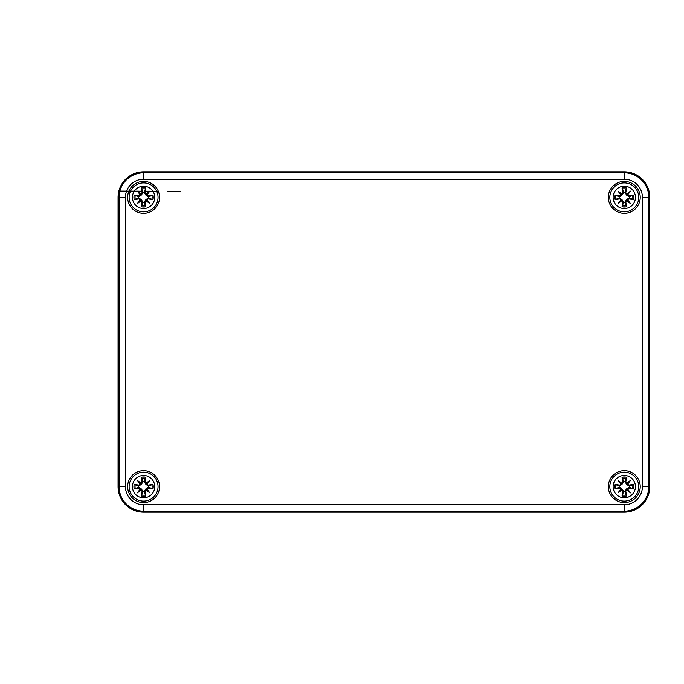 <?xml version="1.0" encoding="UTF-8"?>
<svg xmlns="http://www.w3.org/2000/svg" width="684" height="684" viewBox="0 0 684 684"><rect width="100%" height="100%" fill="white"/><g stroke="black" fill="none" stroke-linecap="round" stroke-linejoin="round"><path stroke-width="1.03" d="M143.589 171.846L624.278 171.846A25.522 25.522 0 0 1 649.8 197.368L649.8 486.632A25.522 25.522 0 0 1 624.278 512.154L143.589 512.154A25.522 25.522 0 0 1 118.067 486.632L118.067 197.368A25.522 25.522 0 0 1 143.589 171.846A25.522 25.522 0 0 0 118.067 197.368L118.067 486.632A25.522 25.522 0 0 0 143.589 512.154L624.278 512.154A25.522 25.522 0 0 0 649.8 486.632L649.8 197.368A25.522 25.522 0 0 0 624.278 171.846L143.589 171.846L143.589 172.847A24.521 24.521 0 0 0 119.076 197.368L119.076 486.632A24.521 24.521 0 0 0 143.589 511.153L624.278 511.153A24.521 24.521 0 0 0 648.8 486.632L648.8 197.368L642.413 197.368L642.413 486.632L649.8 486.632M159.543 197.368A15.954 15.954 0 0 1 135.612 211.185A15.954 15.954 0 0 1 135.612 183.551A15.954 15.954 0 0 1 159.543 197.368M159.543 486.632A15.954 15.954 0 0 1 135.612 500.449A15.954 15.954 0 0 1 135.612 472.815A15.954 15.954 0 0 1 159.543 486.632M640.233 486.632A15.954 15.954 0 0 1 616.301 500.449A15.954 15.954 0 0 1 616.301 472.815A15.954 15.954 0 0 1 640.233 486.632M640.233 197.368A15.954 15.954 0 0 1 616.301 211.185A15.954 15.954 0 0 1 616.301 183.551A15.954 15.954 0 0 1 640.233 197.368M142.058 482.006L142.281 481.998A27.386 2.385 -99.8 0 1 141.648 477.8L141.349 477.252A27.599 2.403 80.2 0 0 142.058 482.006L141.066 483.537L143.016 481.878L141.306 484.349L138.835 486.059L134.209 484.392A27.599 2.403 -170.2 0 1 138.963 485.101L140.494 484.11L138.963 485.101M141.118 483.289A27.386 4.754 -140 0 0 137.339 480.382L141.306 484.349M137.339 480.382A27.386 4.754 50 0 0 140.246 484.161M140.494 484.11L140.485 484.11A27.18 4.72 -130 0 1 138.442 481.485A27.18 4.72 40 0 1 141.066 483.528L140.494 484.11M141.648 477.8L143.016 481.878M145.119 482.006L146.111 483.537L145.119 482.006A27.599 2.403 -80.2 0 0 145.829 477.252L144.238 481.527A5.147 5.147 0 0 0 142.939 481.527M148.223 485.101L148.351 486.059L152.968 484.392A27.599 2.403 170.2 0 0 148.223 485.101L146.111 483.537A27.18 4.72 -40 0 1 148.736 481.485L149.839 480.382A27.386 4.754 140 0 0 146.06 483.289M146.932 484.161A27.386 4.754 -50 0 0 149.839 480.382M148.351 486.059L145.88 484.349L148.736 481.485A27.18 4.72 130 0 1 146.692 484.11L148.223 485.324A27.386 2.385 -9.8 0 1 152.421 484.691M134.209 488.872A27.599 2.403 -9.8 0 0 138.963 488.162L138.835 487.205L134.209 488.872A9.644 9.644 0 0 1 134.209 484.392M138.963 488.162L140.494 489.154L138.963 487.94A27.386 2.385 170.2 0 1 134.757 488.573M140.246 489.103A27.386 4.754 130 0 0 137.339 492.882L141.306 488.915L143.016 491.386L141.349 496.011A27.599 2.403 99.8 0 1 142.058 491.257L141.066 489.727L142.058 491.257M137.339 492.882A27.386 4.754 -40 0 0 141.118 489.975M141.066 489.727L141.066 489.735A27.18 4.72 140 0 1 138.442 491.779A27.18 4.72 -50 0 1 140.485 489.154L141.066 489.727M138.835 487.205L141.306 488.915M138.484 487.282A5.147 5.147 0 0 1 138.484 485.982M145.119 491.257L146.111 489.727L144.162 491.386L145.829 496.011A27.599 2.403 -99.8 0 0 145.119 491.257L144.905 491.257A27.386 2.385 80.2 0 1 145.53 495.464M146.06 489.975A27.386 4.754 40 0 0 149.839 492.882L145.88 488.915L148.351 487.205L152.968 488.872A27.599 2.403 9.8 0 1 148.223 488.162L146.684 489.154L148.223 488.162M149.839 492.882A27.386 4.754 -130 0 0 146.932 489.103M146.684 489.154L146.692 489.154A27.18 4.72 50 0 1 148.736 491.779A27.18 4.72 -140 0 1 146.111 489.735L146.684 489.154M144.162 491.386L145.88 488.915M144.238 491.736A5.147 5.147 0 0 1 142.939 491.736M152.968 484.392A9.644 9.644 0 0 1 152.968 488.872M148.693 485.982A5.147 5.147 0 0 1 148.693 487.282M143.589 475.466A11.166 11.166 0 0 1 153.259 492.215A11.166 11.166 0 0 1 133.919 492.215A11.166 11.166 0 0 1 143.589 475.466M143.589 472.165A14.467 14.467 0 0 0 131.063 493.865A14.467 14.467 0 0 0 156.114 493.865A14.467 14.467 0 0 0 143.589 472.165M145.88 484.349L144.238 481.527M622.748 482.006L622.962 481.998A27.386 2.385 -99.8 0 1 622.337 477.8L622.038 477.252A27.599 2.403 80.2 0 0 622.748 482.006L621.756 483.537L623.705 481.878L621.995 484.349L619.516 486.059L614.899 484.392A27.599 2.403 -170.2 0 1 619.644 485.101L621.183 484.11L619.644 485.101M621.807 483.289A27.386 4.754 -140 0 0 618.028 480.382L621.995 484.349M618.028 480.382A27.386 4.754 50 0 0 620.935 484.161M622.337 477.8L623.705 481.878M621.175 484.11A27.18 4.72 -130 0 1 619.131 481.485A27.18 4.72 40 0 1 621.756 483.528L621.183 484.11M625.809 482.006L626.801 483.537L625.809 482.006A27.599 2.403 -80.2 0 0 626.518 477.252L624.928 481.527A5.147 5.147 0 0 0 623.628 481.527M628.904 485.101L629.032 486.059L633.658 484.392A27.599 2.403 170.2 0 0 628.904 485.101L626.801 483.537A27.18 4.72 -40 0 1 629.425 481.485L630.528 480.382A27.386 4.754 140 0 0 626.749 483.289M627.621 484.161A27.386 4.754 -50 0 0 630.528 480.382M627.373 484.11L628.904 485.324A27.386 2.385 -9.8 0 1 633.11 484.691M627.382 484.11A27.18 4.72 130 0 0 629.425 481.485L626.561 484.349L624.928 481.527M629.032 486.059L626.561 484.349M614.899 488.872A27.599 2.403 -9.8 0 0 619.644 488.162L619.516 487.205L614.899 488.872A9.644 9.644 0 0 1 614.899 484.392M619.644 488.162L621.183 489.154L619.644 487.94A27.386 2.385 170.2 0 1 615.446 488.573M620.935 489.103A27.386 4.754 130 0 0 618.028 492.882L621.995 488.915L623.705 491.386L622.038 496.011A27.599 2.403 99.8 0 1 622.748 491.257L621.756 489.727L622.748 491.257M618.028 492.882A27.386 4.754 -40 0 0 621.807 489.975M621.183 489.154L621.756 489.735A27.18 4.72 140 0 1 619.131 491.779A27.18 4.72 -50 0 1 621.175 489.154M619.516 487.205L621.995 488.915M619.174 487.282A5.147 5.147 0 0 1 619.174 485.982M625.809 491.257L626.801 489.727L624.851 491.386L626.518 496.011A27.599 2.403 -99.8 0 0 625.809 491.257L625.586 491.257A27.386 2.385 80.2 0 1 626.219 495.464M626.749 489.975A27.386 4.754 40 0 0 630.528 492.882L626.561 488.915L629.032 487.205L633.658 488.872A27.599 2.403 9.8 0 1 628.904 488.162L627.373 489.154L628.904 488.162M630.528 492.882A27.386 4.754 -130 0 0 627.621 489.103M627.382 489.154A27.18 4.72 50 0 1 629.425 491.779A27.18 4.72 -140 0 1 626.801 489.735L627.373 489.154M624.851 491.386L626.561 488.915M624.928 491.736A5.147 5.147 0 0 1 623.628 491.736M633.658 484.392A9.644 9.644 0 0 1 633.658 488.872M629.383 485.982A5.147 5.147 0 0 1 629.383 487.282M624.278 475.466A11.166 11.166 0 0 1 633.948 492.215A11.166 11.166 0 0 1 614.608 492.215A11.166 11.166 0 0 1 624.278 475.466M624.278 472.165A14.467 14.467 0 0 0 611.752 493.865A14.467 14.467 0 0 0 636.804 493.865A14.467 14.467 0 0 0 624.278 472.165M142.058 192.743L142.281 192.743A27.386 2.385 -99.8 0 1 141.648 188.536L141.349 187.989A27.599 2.403 80.2 0 0 142.058 192.743L141.066 194.273L143.016 192.614L141.306 195.085L138.835 196.795L134.209 195.128A27.599 2.403 -170.2 0 1 138.963 195.838L140.494 194.846L138.963 195.838M141.118 194.025A27.386 4.754 -140 0 0 137.339 191.118L141.306 195.085M137.339 191.118A27.386 4.754 50 0 0 140.246 194.897M140.494 194.846L140.485 194.846A27.18 4.72 -130 0 1 138.442 192.221A27.18 4.72 40 0 1 141.066 194.265L140.494 194.846M141.648 188.536L143.016 192.614M145.119 192.743L146.111 194.273L145.119 192.743A27.599 2.403 -80.2 0 0 145.829 187.989L144.238 192.264A5.147 5.147 0 0 0 142.939 192.264M148.223 195.838L148.351 196.795L152.968 195.128A27.599 2.403 170.2 0 0 148.223 195.838L146.111 194.273A27.18 4.72 -40 0 1 148.736 192.221L149.839 191.118A27.386 4.754 140 0 0 146.06 194.025M146.932 194.897A27.386 4.754 -50 0 0 149.839 191.118M148.351 196.795L145.88 195.085L148.736 192.221A27.18 4.72 130 0 1 146.692 194.846L148.223 196.06A27.386 2.385 -9.8 0 1 152.421 195.427M134.209 199.608A27.599 2.403 -9.8 0 0 138.963 198.899L138.835 197.941L134.209 199.608A9.644 9.644 0 0 1 134.209 195.128M138.963 198.899L140.494 199.89L138.963 198.676A27.386 2.385 170.2 0 1 134.757 199.309M140.246 199.839A27.386 4.754 130 0 0 137.339 203.618L141.306 199.651L143.016 202.122L141.349 206.748A27.599 2.403 99.8 0 1 142.058 201.994L141.066 200.463L142.058 201.994M137.339 203.618A27.386 4.754 -40 0 0 141.118 200.711M141.066 200.463L141.066 200.472A27.18 4.72 140 0 1 138.442 202.515A27.18 4.72 -50 0 1 140.485 199.89L141.066 200.463M138.835 197.941L141.306 199.651M138.484 198.018A5.147 5.147 0 0 1 138.484 196.718M145.119 201.994L146.111 200.463L144.162 202.122L145.829 206.748A27.599 2.403 -99.8 0 0 145.119 201.994L144.905 202.002A27.386 2.385 80.2 0 1 145.53 206.2M146.06 200.711A27.386 4.754 40 0 0 149.839 203.618L145.88 199.651L148.351 197.941L152.968 199.608A27.599 2.403 9.8 0 1 148.223 198.899L146.684 199.89L148.223 198.899M149.839 203.618A27.386 4.754 -130 0 0 146.932 199.839M146.684 199.89L146.692 199.89A27.18 4.72 50 0 1 148.736 202.515A27.18 4.72 -140 0 1 146.111 200.472L146.684 199.89M144.162 202.122L145.88 199.651M144.238 202.473A5.147 5.147 0 0 1 142.939 202.473M152.968 195.128A9.644 9.644 0 0 1 152.968 199.608M148.693 196.718A5.147 5.147 0 0 1 148.693 198.018M143.589 186.202A11.166 11.166 0 0 1 153.259 202.951A11.166 11.166 0 0 1 133.919 202.951A11.166 11.166 0 0 1 143.589 186.202M143.589 182.902A14.467 14.467 0 0 0 131.063 204.602A14.467 14.467 0 0 0 156.114 204.602A14.467 14.467 0 0 0 143.589 182.902M145.88 195.085L144.238 192.264M622.748 192.743L622.962 192.743A27.386 2.385 -99.8 0 1 622.337 188.536L622.038 187.989A27.599 2.403 80.2 0 0 622.748 192.743L621.756 194.273L623.705 192.614L621.995 195.085L619.516 196.795L614.899 195.128A27.599 2.403 -170.2 0 1 619.644 195.838L621.183 194.846L619.644 195.838M621.807 194.025A27.386 4.754 -140 0 0 618.028 191.118L621.995 195.085M618.028 191.118A27.386 4.754 50 0 0 620.935 194.897M622.337 188.536L623.705 192.614M621.175 194.846A27.18 4.72 -130 0 1 619.131 192.221A27.18 4.72 40 0 1 621.756 194.265L621.183 194.846M625.809 192.743L626.801 194.273L625.809 192.743A27.599 2.403 -80.2 0 0 626.518 187.989L624.928 192.264A5.147 5.147 0 0 0 623.628 192.264M628.904 195.838L629.032 196.795L633.658 195.128A27.599 2.403 170.2 0 0 628.904 195.838L626.801 194.273A27.18 4.72 -40 0 1 629.425 192.221L630.528 191.118A27.386 4.754 140 0 0 626.749 194.025M627.621 194.897A27.386 4.754 -50 0 0 630.528 191.118M627.373 194.846L628.904 196.06A27.386 2.385 -9.8 0 1 633.11 195.427M627.382 194.846A27.18 4.72 130 0 0 629.425 192.221L626.561 195.085L624.928 192.264M629.032 196.795L626.561 195.085M614.899 199.608A27.599 2.403 -9.8 0 0 619.644 198.899L619.516 197.941L614.899 199.608A9.644 9.644 0 0 1 614.899 195.128M619.644 198.899L621.183 199.89L619.644 198.676A27.386 2.385 170.2 0 1 615.446 199.309M620.935 199.839A27.386 4.754 130 0 0 618.028 203.618L621.995 199.651L623.705 202.122L622.038 206.748A27.599 2.403 99.8 0 1 622.748 201.994L621.756 200.463L622.748 201.994M618.028 203.618A27.386 4.754 -40 0 0 621.807 200.711M621.183 199.89L621.756 200.472A27.18 4.72 140 0 1 619.131 202.515A27.18 4.72 -50 0 1 621.175 199.89M619.516 197.941L621.995 199.651M619.174 198.018A5.147 5.147 0 0 1 619.174 196.718M625.809 201.994L626.801 200.463L624.851 202.122L626.518 206.748A27.599 2.403 -99.8 0 0 625.809 201.994L625.586 202.002A27.386 2.385 80.2 0 1 626.219 206.2M626.749 200.711A27.386 4.754 40 0 0 630.528 203.618L626.561 199.651L629.032 197.941L633.658 199.608A27.599 2.403 9.8 0 1 628.904 198.899L627.373 199.89L628.904 198.899M630.528 203.618A27.386 4.754 -130 0 0 627.621 199.839M627.382 199.89A27.18 4.72 50 0 1 629.425 202.515A27.18 4.72 -140 0 1 626.801 200.472L627.373 199.89M624.851 202.122L626.561 199.651M624.928 202.473A5.147 5.147 0 0 1 623.628 202.473M633.658 195.128A9.644 9.644 0 0 1 633.658 199.608M629.383 196.718A5.147 5.147 0 0 1 629.383 198.018M624.278 186.202A11.166 11.166 0 0 1 633.948 202.951A11.166 11.166 0 0 1 614.608 202.951A11.166 11.166 0 0 1 624.278 186.202M624.278 182.902A14.467 14.467 0 0 0 611.752 204.602A14.467 14.467 0 0 0 636.804 204.602A14.467 14.467 0 0 0 624.278 182.902M642.413 486.632A18.143 18.143 0 0 1 624.278 504.766L624.278 512.154M624.278 504.766L143.589 504.766L143.589 512.154M143.589 504.766A18.143 18.143 0 0 1 125.454 486.632L118.067 486.632M125.454 486.632L125.454 197.368L118.067 197.368M125.454 197.368A18.143 18.143 0 0 1 143.589 179.234L143.589 172.847L624.278 172.847L624.278 179.234A18.143 18.143 0 0 1 642.413 197.368M143.589 179.234L624.278 179.234M649.8 197.368L648.8 197.368A24.521 24.521 0 0 0 624.278 172.847L624.278 171.846M134.757 484.691A27.386 2.385 9.8 0 1 138.963 485.324L138.835 486.059M141.768 478.27A8.559 8.559 0 0 1 145.41 478.27M141.349 477.252A9.644 9.644 0 0 1 145.829 477.252M145.53 477.8A27.386 2.385 99.8 0 1 144.905 481.998L144.162 481.878M135.235 488.453A8.559 8.559 0 0 1 135.235 484.811M141.648 495.464A27.386 2.385 -80.2 0 1 142.281 491.257L143.016 491.386M145.41 494.994A8.559 8.559 0 0 1 141.768 494.994M145.829 496.011A9.644 9.644 0 0 1 141.349 496.011M152.421 488.573A27.386 2.385 -170.2 0 1 148.223 487.94L148.351 487.205M151.951 484.811A8.559 8.559 0 0 1 151.951 488.453M615.446 484.691A27.386 2.385 9.8 0 1 619.644 485.324L619.516 486.059M622.457 478.27A8.559 8.559 0 0 1 626.099 478.27M622.038 477.252A9.644 9.644 0 0 1 626.518 477.252M626.219 477.8A27.386 2.385 99.8 0 1 625.586 481.998L624.851 481.878M615.916 488.453A8.559 8.559 0 0 1 615.916 484.811M622.337 495.464A27.386 2.385 -80.2 0 1 622.962 491.257L623.705 491.386M626.099 494.994A8.559 8.559 0 0 1 622.457 494.994M626.518 496.011A9.644 9.644 0 0 1 622.038 496.011M633.11 488.573A27.386 2.385 -170.2 0 1 628.904 487.94L629.032 487.205M632.632 484.811A8.559 8.559 0 0 1 632.632 488.453M134.757 195.427A27.386 2.385 9.8 0 1 138.963 196.06L138.835 196.795M141.768 189.006A8.559 8.559 0 0 1 145.41 189.006M141.349 187.989A9.644 9.644 0 0 1 145.829 187.989M145.53 188.536A27.386 2.385 99.8 0 1 144.905 192.743L144.162 192.614M135.235 199.189A8.559 8.559 0 0 1 135.235 195.547M141.648 206.2A27.386 2.385 -80.2 0 1 142.281 202.002L143.016 202.122M145.41 205.73A8.559 8.559 0 0 1 141.768 205.73M145.829 206.748A9.644 9.644 0 0 1 141.349 206.748M152.421 199.309A27.386 2.385 -170.2 0 1 148.223 198.676L148.351 197.941M151.951 195.547A8.559 8.559 0 0 1 151.951 199.189M615.446 195.427A27.386 2.385 9.8 0 1 619.644 196.06L619.516 196.795M622.457 189.006A8.559 8.559 0 0 1 626.099 189.006M622.038 187.989A9.644 9.644 0 0 1 626.518 187.989M626.219 188.536A27.386 2.385 99.8 0 1 625.586 192.743L624.851 192.614M615.916 199.189A8.559 8.559 0 0 1 615.916 195.547M622.337 206.2A27.386 2.385 -80.2 0 1 622.962 202.002L623.705 202.122M626.099 205.73A8.559 8.559 0 0 1 622.457 205.73M626.518 206.748A9.644 9.644 0 0 1 622.038 206.748M633.11 199.309A27.386 2.385 -170.2 0 1 628.904 198.676L629.032 197.941M632.632 195.547A8.559 8.559 0 0 1 632.632 199.189M180.191 191.315L167.922 191.263M157.918 191.229L144.632 191.187M142.041 191.178L118.854 191.093"/></g></svg>
